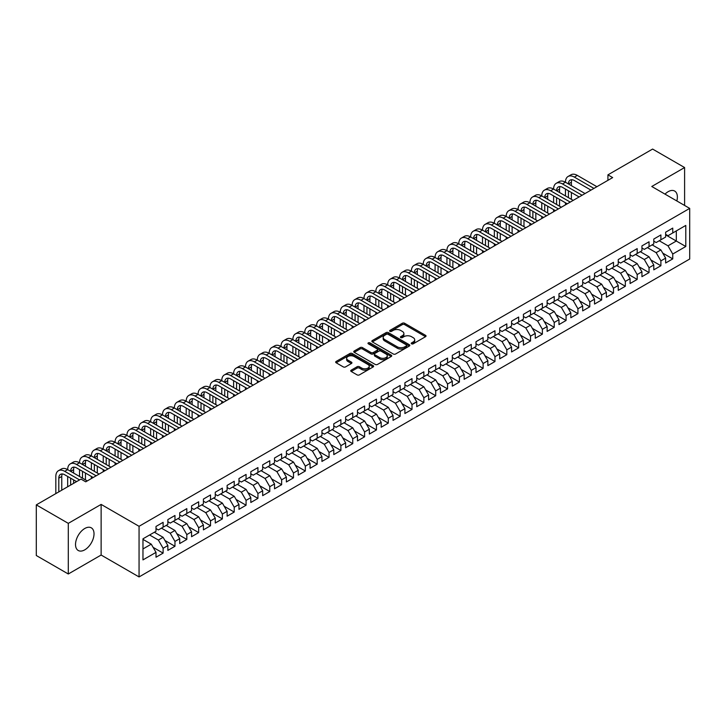 <?xml version="1.0" encoding="UTF-8"?>
<svg xmlns="http://www.w3.org/2000/svg" width="726" height="726" viewBox="0 0 726 726"><rect width="100%" height="100%" fill="white"/><g stroke="black" fill="none" stroke-linecap="round" stroke-linejoin="round"><path stroke-width="1.09" d="M411.569 343.825A1.153 0.662 0 0 0 413.194 343.825L425.554 336.692A1.643 0.953 0 0 0 426.035 336.02A1.643 0.953 0 0 0 425.554 335.348L404.618 323.261A1.643 0.953 0 0 0 402.286 323.261L389.926 330.394A1.153 0.662 0 0 0 389.59 330.865A1.153 0.662 0 0 0 389.926 331.337A1.153 0.662 0 0 0 391.559 331.337L393.156 330.412A5.263 3.04 0 0 1 400.607 330.412L402.349 331.419A5.263 3.04 0 0 1 403.892 333.57A5.263 3.04 0 0 1 402.349 335.711L400.752 336.637A1.153 0.662 0 0 0 400.407 337.109A1.153 0.662 0 0 0 400.752 337.581A1.153 0.662 0 0 0 402.376 337.581L403.974 336.655A5.263 3.04 0 0 1 411.424 336.655L413.167 337.663A5.263 3.04 0 0 1 414.709 339.813A5.263 3.04 0 0 1 413.167 341.964L411.569 342.89A1.153 0.662 0 0 0 411.234 343.353A1.153 0.662 0 0 0 411.569 343.825L411.569 342.89M84.779 549.836A13.077 7.55 120 0 0 93.318 538.32A13.077 7.55 120 0 0 91.313 527.838A13.077 7.55 120 0 0 84.779 528.492A13.077 7.55 120 0 0 76.23 540.008A13.077 7.55 120 0 0 78.236 550.49A13.077 7.55 120 0 0 84.779 549.836M676.832 200.957A13.077 7.55 120 0 0 674.663 191.047A13.077 7.55 120 0 0 668.129 191.691A13.077 7.55 120 0 0 664.998 194.132M351.221 370.142A1.643 0.953 0 0 0 350.74 370.814A1.643 0.953 0 0 0 351.221 371.485L357.092 374.87A1.643 0.953 0 0 0 359.424 374.87L373.146 366.948A1.643 0.953 0 0 0 373.627 366.276A1.643 0.953 0 0 0 373.146 365.605L352.21 353.517A1.643 0.953 0 0 0 349.878 353.517L336.156 361.439A1.643 0.953 0 0 0 335.675 362.111A1.643 0.953 0 0 0 336.156 362.782L343.253 366.884A1.643 0.953 0 0 0 345.576 366.884L351.448 363.49A1.643 0.953 0 0 0 351.928 362.818A1.643 0.953 0 0 0 351.448 362.147L347.935 360.114A4.401 2.541 0 0 1 346.647 358.317A4.401 2.541 0 0 1 349.36 355.967A4.401 2.541 0 0 1 354.152 356.52L367.946 364.479A4.401 2.541 0 0 1 369.235 366.276A4.401 2.541 0 0 1 366.512 368.626A4.401 2.541 0 0 1 361.72 368.073L359.424 366.748A1.643 0.953 0 0 0 357.092 366.748L351.221 370.142L351.221 371.485M68.298 523.355L68.298 573.994L101.132 555.036L101.132 504.407L68.298 523.355L36.3 504.879L80.985 479.087L85.722 481.819L612.662 177.598L607.925 174.857L607.925 180.338M101.132 504.407L139.056 526.305L689.7 208.389L689.7 259.028L139.056 576.934L139.056 526.305M684.6 205.449L684.6 167.543L651.776 186.491L689.7 208.389M684.6 167.543L652.601 149.066L607.925 174.857M393.274 353.989A1.643 0.953 0 0 0 395.597 353.989L409.328 346.057A1.643 0.953 0 0 0 409.809 345.385A1.643 0.953 0 0 0 409.328 344.714L388.392 332.626A1.643 0.953 0 0 0 386.06 332.626L372.329 340.548A1.643 0.953 0 0 0 371.848 341.22A1.643 0.953 0 0 0 372.329 341.892L393.274 353.989M368.781 344.079A1.153 0.662 0 0 1 369.951 344.233L391.214 356.511L377.511 364.425A1.643 0.953 0 0 1 375.188 364.425L354.243 352.337L360.114 348.97L360.114 347.6L354.243 350.994A1.643 0.953 0 0 0 353.762 351.665A1.643 0.953 0 0 0 354.243 352.337L354.243 350.994M360.114 348.97A1.643 0.953 0 0 1 362.446 348.97L362.446 347.6A1.643 0.953 0 0 0 360.114 347.6M362.446 347.6L370.941 352.509A1.643 0.953 0 0 0 373.264 352.509L377.157 350.259A1.643 0.953 0 0 0 377.647 349.587A1.643 0.953 0 0 0 377.157 348.916L368.318 343.806A1.153 0.662 0 0 1 367.982 343.334A1.153 0.662 0 0 1 368.69 342.726A1.153 0.662 0 0 1 369.951 342.872L391.241 355.159A1.643 0.953 0 0 1 391.722 355.831A1.643 0.953 0 0 1 391.241 356.502L391.241 355.159M665.642 234.87L676.305 241.032L676.305 230.904L685.789 225.432L672.748 232.955L672.748 228.1L665.642 232.202L665.642 237.057L660.896 239.798L660.896 234.943L653.79 239.045L653.79 243.9L649.044 246.64L649.044 241.785L641.938 245.887L641.938 250.742L637.192 253.483L637.192 248.628L630.086 252.73L630.086 257.585L625.34 260.325L625.34 255.47L618.234 259.572L618.234 264.427L613.488 267.168L613.488 262.313L606.382 266.415L606.382 271.27L601.636 274.011L601.636 269.155L594.53 273.257L594.53 278.112L589.784 280.853L589.784 275.998L582.679 280.1L582.679 284.955L577.932 287.696L577.932 282.841L570.827 286.942L570.827 291.798L566.08 294.538L566.08 289.683L558.975 293.785L558.975 298.64L554.228 301.381L554.228 296.526L547.123 300.628L547.123 305.483L542.376 308.223L542.376 303.368L535.271 307.47L535.271 312.334L530.524 315.066L530.524 310.211L523.419 314.313L523.419 319.177L518.673 321.908L518.673 317.053L511.567 321.155L511.567 326.019L506.821 328.751L506.821 323.896L499.715 327.998L499.715 332.862L494.969 335.594L494.969 330.738L487.863 334.84L487.863 339.704L483.117 342.436L483.117 337.581L476.011 341.683L476.011 346.547L471.265 349.279L471.265 344.423L464.159 348.525L464.159 353.39L459.413 356.121L459.413 351.266L452.307 355.368L452.307 360.232L447.561 362.964L447.561 358.109L440.455 362.21L440.455 367.075L435.709 369.806L435.709 364.951L428.603 369.053L428.603 373.917L423.857 376.649L423.857 371.794L416.751 375.896L416.751 380.76L412.005 383.491L412.005 378.636L404.899 382.738L404.899 387.602L400.153 390.334L400.153 385.479L393.047 389.581L393.047 394.445L388.301 397.176L388.301 392.321L381.195 396.423L381.195 401.287L376.449 404.019L376.449 399.164L369.343 403.266L369.343 408.13L364.597 410.862L364.597 406.006L357.491 410.108L357.491 414.973L352.745 417.704L352.745 412.849L345.64 416.951L345.64 421.815L340.893 424.547L340.893 419.692L333.788 423.793L333.788 428.658L329.041 431.389L329.041 426.534L321.936 430.636L321.936 435.5L317.189 438.232L317.189 433.377L310.084 437.479L310.084 442.343L305.337 445.074L305.337 440.219L298.232 444.321L298.232 449.185L293.485 451.917L293.485 447.062L286.38 451.164L286.38 456.028L281.634 458.759L281.634 453.904L274.528 458.006L274.528 462.87L269.782 465.602L269.782 460.747L262.676 464.849L262.676 469.713L257.93 472.445L257.93 467.589L250.824 471.691L250.824 476.555L246.078 479.287L246.078 474.432L238.972 478.543L238.972 483.398L234.226 486.13L234.226 481.274L227.12 485.385L227.12 490.241L222.374 492.972L222.374 488.117L215.268 492.228L215.268 497.083L210.522 499.824L210.522 494.96L203.416 499.071L203.416 503.926L198.67 506.666L198.67 501.802L191.564 505.913L191.564 510.768L186.818 513.509L186.818 508.645L179.712 512.756L179.712 517.611L174.966 520.351L174.966 515.487L167.86 519.598L167.86 524.453L163.114 527.194L163.114 522.33L156.008 526.441L156.008 531.296L142.968 538.819L142.968 559.9L156.008 552.368L151.262 544.164L142.968 539.373M685.789 225.432L685.789 246.504L672.748 254.027L668.011 245.824L659.244 240.76M662.738 253.111L672.748 258.892L672.748 254.027M672.748 258.892L665.642 262.993L665.642 258.138L660.896 260.87L656.159 252.666L647.392 247.602M650.886 259.953L660.896 265.734L660.896 260.87M660.896 265.734L653.79 269.836L653.79 264.981L649.044 267.712L644.307 259.509L635.54 254.445M639.034 266.796L649.044 272.577L649.044 267.712M649.044 272.577L641.938 276.679L641.938 271.823L637.192 274.555L632.455 266.351L623.688 261.287M627.182 273.638L637.192 279.419L637.192 274.555M637.192 279.419L630.086 283.521L630.086 278.666L625.34 281.398L620.603 273.194L611.837 268.13M615.33 280.481L625.34 286.262L625.34 281.398M625.34 286.262L618.234 290.364L618.234 285.509L613.488 288.24L608.751 280.036L599.985 274.972M603.478 287.324L613.488 293.104L613.488 288.24M613.488 293.104L606.382 297.206L606.382 292.351L601.636 295.083L596.899 286.879L588.133 281.815M591.626 294.166L601.636 299.947L601.636 295.083M601.636 299.947L594.53 304.049L594.53 299.194L589.784 301.925L585.047 293.721L576.281 288.658M579.775 301.009L589.784 306.789L589.784 301.925M589.784 306.789L582.679 310.891L582.679 306.036L577.932 308.768L573.195 300.564L564.429 295.5M567.923 307.851L577.932 313.632L577.932 308.768M577.932 313.632L570.827 317.734L570.827 312.879L566.08 315.61L561.343 307.407L552.577 302.343M556.071 314.694L566.08 320.475L566.08 315.61M566.08 320.475L558.975 324.576L558.975 319.721L554.228 322.453L549.491 314.249L540.725 309.185M544.219 321.536L554.228 327.317L554.228 322.453M554.228 327.317L547.123 331.419L547.123 326.564L542.376 329.295L537.639 321.092L528.873 316.028M532.367 328.379L542.376 334.16L542.376 329.295M542.376 334.16L535.271 338.262L535.271 333.406L530.524 336.147L525.787 327.934L517.021 322.87M520.515 335.221L530.524 341.002L530.524 336.147M530.524 341.002L523.419 345.104L523.419 340.249L518.673 342.99L513.935 334.777L505.16 329.713M508.663 342.064L518.673 347.845L518.673 342.99M518.673 347.845L511.567 351.947L511.567 347.092L506.821 349.832L502.083 341.619L493.308 336.555M496.811 348.907L506.821 354.687L506.821 349.832M506.821 354.687L499.715 358.789L499.715 353.934L494.969 356.675L490.232 348.462L481.456 343.398M484.959 355.749L494.969 361.53L494.969 356.675M494.969 361.53L487.863 365.632L487.863 360.777L483.117 363.517L478.38 355.304L469.604 350.241M473.107 362.592L483.117 368.372L483.117 363.517M483.117 368.372L476.011 372.474L476.011 367.619L471.265 370.36L466.528 362.147L457.752 357.083M461.255 369.434L471.265 375.215L471.265 370.36M471.265 375.215L464.159 379.317L464.159 374.462L459.413 377.202L454.676 368.99L445.9 363.926M449.403 376.277L459.413 382.058L459.413 377.202M459.413 382.058L452.307 386.159L452.307 381.304L447.561 384.045L442.824 375.832L434.048 370.768M437.551 383.119L447.561 388.9L447.561 384.045M447.561 388.9L440.455 393.002L440.455 388.147L435.709 390.887L430.972 382.675L422.196 377.611M425.699 389.962L435.709 395.743L435.709 390.887M435.709 395.743L428.603 399.844L428.603 394.989L423.857 397.73L419.12 389.517L410.344 384.453M413.847 396.804L423.857 402.585L423.857 397.73M423.857 402.585L416.751 406.687L416.751 401.832L412.005 404.573L407.268 396.36L398.492 391.296M401.995 403.647L412.005 409.428L412.005 404.573M412.005 409.428L404.899 413.53L404.899 408.674L400.153 411.415L395.416 403.202L386.64 398.138M390.143 410.489L400.153 416.27L400.153 411.415M400.153 416.27L393.047 420.372L393.047 415.517L388.301 418.258L383.564 410.045L374.788 404.981M378.291 417.332L388.301 423.113L388.301 418.258M388.301 423.113L381.195 427.215L381.195 422.36L376.449 425.1L371.712 416.887L362.936 411.824M366.439 424.175L376.449 429.955L376.449 425.1M376.449 429.955L369.343 434.057L369.343 429.202L364.597 431.943L359.86 423.73L351.085 418.666M354.587 431.017L364.597 436.798L364.597 431.943M364.597 436.798L357.491 440.9L357.491 436.045L352.745 438.785L348.008 430.572L339.233 425.509M342.736 437.86L352.745 443.64L352.745 438.785M352.745 443.64L345.64 447.742L345.64 442.887L340.893 445.628L336.156 437.415L327.381 432.351M330.884 444.702L340.893 450.483L340.893 445.628M340.893 450.483L333.788 454.594L333.788 449.73L329.041 452.47L324.304 444.258L315.529 439.194M319.032 451.545L329.041 457.326L329.041 452.47M329.041 457.326L321.936 461.437L321.936 456.572L317.189 459.313L312.452 451.1L303.677 446.036M307.18 458.387L317.189 464.168L317.189 459.313M317.189 464.168L310.084 468.279L310.084 463.415L305.337 466.156L300.6 457.943L291.825 452.879M295.328 465.23L305.337 471.011L305.337 466.156M305.337 471.011L298.232 475.122L298.232 470.257L293.485 472.998L288.748 464.785L279.973 459.721M283.476 472.072L293.485 477.853L293.485 472.998M293.485 477.853L286.38 481.964L286.38 477.1L281.634 479.841L276.896 471.628L268.121 466.564M271.624 478.915L281.634 484.696L281.634 479.841M281.634 484.696L274.528 488.807L274.528 483.943L269.782 486.683L265.044 478.47L256.269 473.406M259.772 485.758L269.782 491.538L269.782 486.683M269.782 491.538L262.676 495.649L262.676 490.785L257.93 493.526L253.192 485.313L244.417 480.249M247.92 492.6L257.93 498.381L257.93 493.526M257.93 498.381L250.824 502.492L250.824 497.628L246.078 500.368L241.341 492.155L232.565 487.092M236.068 499.443L246.078 505.223L246.078 500.368M246.078 505.223L238.972 509.334L238.972 504.47L234.226 507.211L229.489 498.998L220.713 493.934M224.216 506.285L234.226 512.066L234.226 507.211M234.226 512.066L227.12 516.177L227.12 511.313L222.374 514.053L217.637 505.84L208.861 500.777M212.364 513.128L222.374 518.908L222.374 514.053M222.374 518.908L215.268 523.019L215.268 518.155L210.522 520.896L205.785 512.683L197.009 507.619M200.512 519.97L210.522 525.751L210.522 520.896M210.522 525.751L203.416 529.862L203.416 524.998L198.67 527.738L193.933 519.526L185.157 514.462M188.66 526.813L198.67 532.594L198.67 527.738M198.67 532.594L191.564 536.705L191.564 531.84L186.818 534.581L182.081 526.368L173.305 521.304M176.808 533.655L186.818 539.436L186.818 534.581M186.818 539.436L179.712 543.547L179.712 538.683L174.966 541.424L170.229 533.211L161.453 528.147M164.956 540.498L174.966 546.279L174.966 541.424M174.966 546.279L167.86 550.39L167.86 545.525L163.114 548.266L158.377 540.053L149.601 534.989M153.104 547.34L163.114 553.121L163.114 548.266M163.114 553.121L156.008 557.232L156.008 552.368M156.008 528.555L158.377 529.926L163.114 527.194M142.968 548.947L151.262 544.164M167.86 521.713L170.229 523.083L174.966 520.351M158.377 540.053L163.114 537.322L154.348 532.258M167.86 545.525L163.114 537.322M179.712 514.87L182.081 516.24L186.818 513.509M170.229 533.211L174.966 530.479L166.2 525.415M179.712 538.683L174.966 530.479M191.564 508.028L193.933 509.398L198.67 506.666M182.081 526.368L186.818 523.627L178.051 518.573M191.564 531.84L186.818 523.627M203.416 501.185L205.785 502.555L210.522 499.824M193.933 519.526L198.67 516.785L189.903 511.73M203.416 524.998L198.67 516.785M215.268 494.342L217.637 495.713L222.374 492.972M205.785 512.683L210.522 509.942L201.755 504.879M215.268 518.155L210.522 509.942M227.12 487.5L229.489 488.87L234.226 486.13M217.637 505.84L222.374 503.1L213.607 498.036M227.12 511.313L222.374 503.1M238.972 480.657L241.341 482.028L246.078 479.287M229.489 498.998L234.226 496.257L225.459 491.193M238.972 504.47L234.226 496.257M250.824 473.815L253.192 475.185L257.93 472.445M241.341 492.155L246.078 489.415L237.311 484.351M250.824 497.628L246.078 489.415M262.676 466.972L265.044 468.343L269.782 465.602M253.192 485.313L257.93 482.572L249.163 477.508M262.676 490.785L257.93 482.572M274.528 460.13L276.896 461.5L281.634 458.759M265.044 478.47L269.782 475.73L261.015 470.666M274.528 483.943L269.782 475.73M286.38 453.287L288.748 454.657L293.485 451.917M276.896 471.628L281.634 468.887L272.867 463.823M286.38 477.1L281.634 468.887M298.232 446.445L300.6 447.815L305.337 445.074M288.748 464.785L293.485 462.045L284.719 456.981M298.232 470.257L293.485 462.045M310.084 439.602L312.452 440.972L317.189 438.232M300.6 457.943L305.337 455.202L296.571 450.138M310.084 463.415L305.337 455.202M321.936 432.76L324.304 434.13L329.041 431.389M312.452 451.1L317.189 448.359L308.423 443.296M321.936 456.572L317.189 448.359M333.788 425.917L336.156 427.287L340.893 424.547M324.304 444.258L329.041 441.517L320.275 436.453M333.788 449.73L329.041 441.517M345.64 419.074L348.008 420.445L352.745 417.704M336.156 437.415L340.893 434.674L332.127 429.61M345.64 442.887L340.893 434.674M357.491 412.232L359.86 413.602L364.597 410.862M348.008 430.572L352.745 427.832L343.979 422.768M357.491 436.045L352.745 427.832M369.343 405.389L371.712 406.76L376.449 404.019M359.86 423.73L364.597 420.989L355.831 415.925M369.343 429.202L364.597 420.989M381.195 398.547L383.564 399.917L388.301 397.176M371.712 416.887L376.449 414.147L367.683 409.083M381.195 422.36L376.449 414.147M393.047 391.704L395.416 393.075L400.153 390.334M383.564 410.045L388.301 407.304L379.535 402.24M393.047 415.517L388.301 407.304M404.899 384.862L407.268 386.232L412.005 383.491M395.416 403.202L400.153 400.462L391.387 395.398M404.899 408.674L400.153 400.462M416.751 378.019L419.12 379.389L423.857 376.649M407.268 396.36L412.005 393.619L403.239 388.555M416.751 401.832L412.005 393.619M428.603 371.177L430.972 372.547L435.709 369.806M419.12 389.517L423.857 386.776L415.09 381.713M428.603 394.989L423.857 386.776M440.455 364.334L442.824 365.704L447.561 362.964M430.972 382.675L435.709 379.934L426.942 374.87M440.455 388.147L435.709 379.934M452.307 357.491L454.676 358.862L459.413 356.121M442.824 375.832L447.561 373.091L438.794 368.028M452.307 381.304L447.561 373.091M464.159 350.649L466.528 352.019L471.265 349.279M454.676 368.99L459.413 366.249L450.646 361.185M464.159 374.462L459.413 366.249M476.011 343.806L478.38 345.177L483.117 342.436M466.528 362.147L471.265 359.406L462.498 354.342M476.011 367.619L471.265 359.406M487.863 336.964L490.232 338.334L494.969 335.594M478.38 355.304L483.117 352.564L474.35 347.5M487.863 360.777L483.117 352.564M499.715 330.121L502.083 331.492L506.821 328.751M490.232 348.462L494.969 345.721L486.202 340.657M499.715 353.934L494.969 345.721M511.567 323.279L513.935 324.649L518.673 321.908M502.083 341.619L506.821 338.879L498.054 333.815M511.567 347.092L506.821 338.879M523.419 316.436L525.787 317.806L530.524 315.066M513.935 334.777L518.673 332.036L509.906 326.972M523.419 340.249L518.673 332.036M535.271 309.594L537.639 310.964L542.376 308.223M525.787 327.934L530.524 325.194L521.758 320.13M535.271 333.406L530.524 325.194M547.123 302.751L549.491 304.121L554.228 301.381M537.639 321.092L542.376 318.351L533.61 313.287M547.123 326.564L542.376 318.351M558.975 295.909L561.343 297.279L566.08 294.538M549.491 314.249L554.228 311.508L545.462 306.445M558.975 319.721L554.228 311.508M570.827 289.066L573.195 290.436L577.932 287.696M561.343 307.407L566.08 304.666L557.314 299.602M570.827 312.879L566.08 304.666M582.679 282.223L585.047 283.594L589.784 280.853M573.195 300.564L577.932 297.823L569.166 292.76M582.679 306.036L577.932 297.823M594.53 275.381L596.899 276.751L601.636 274.011M585.047 293.721L589.784 290.981L581.018 285.917M594.53 299.194L589.784 290.981M606.382 268.538L608.751 269.909L613.488 267.168M596.899 286.879L601.636 284.138L592.87 279.074M606.382 292.351L601.636 284.138M618.234 261.696L620.603 263.066L625.34 260.325M608.751 280.036L613.488 277.296L604.722 272.232M618.234 285.509L613.488 277.296M630.086 254.853L632.455 256.224L637.192 253.483M620.603 273.194L625.34 270.453L616.574 265.389M630.086 278.666L625.34 270.453M641.938 248.011L644.307 249.381L649.044 246.64M632.455 266.351L637.192 263.611L628.426 258.547M641.938 271.823L637.192 263.611M653.79 241.168L656.159 242.538L660.896 239.798M644.307 259.509L649.044 256.768L640.278 251.704M653.79 264.981L649.044 256.768M665.642 234.326L668.011 235.696L672.748 232.955M656.159 252.666L660.896 249.925L652.13 244.862M665.642 258.138L660.896 249.925M36.3 504.879L36.3 555.517L68.298 573.994M101.132 555.036L139.056 576.934M668.011 245.824L676.305 241.032L685.789 246.504M412.023 343.988L413.167 343.334A5.263 3.04 0 0 0 414.709 341.184L414.709 339.813M403.892 333.57L403.892 334.931A5.263 3.04 0 0 1 402.349 337.082L401.206 337.744M425.536 336.701L404.618 324.622A1.643 0.953 0 0 0 402.286 324.622L390.388 331.492M409.328 344.714L409.328 346.057L388.392 333.996A1.643 0.953 0 0 0 386.06 333.996L372.356 341.91L372.329 340.548M406.424 345.857A1.153 0.662 0 0 0 406.76 345.385A1.153 0.662 0 0 0 406.424 344.914L388.038 334.305A1.153 0.662 0 0 0 386.413 334.305L384.726 335.276A5.263 3.04 0 0 0 383.183 337.427A5.263 3.04 0 0 0 384.726 339.577L397.285 346.828A5.263 3.04 0 0 0 404.736 346.828L406.424 345.857L406.424 347.228A1.153 0.662 0 0 0 406.76 346.756L406.76 345.385M383.183 337.427L383.183 338.797A5.263 3.04 0 0 0 384.726 340.948L384.726 339.577M406.424 347.228L404.736 348.199A5.263 3.04 0 0 1 397.285 348.199L384.726 340.948M362.446 348.97L370.941 353.88A1.643 0.953 0 0 0 373.264 353.88L377.157 351.629A1.643 0.953 0 0 0 377.647 350.957L377.647 349.587M379.752 357.591A4.401 2.541 0 0 0 384.544 358.145A4.401 2.541 0 0 0 387.267 355.794A4.401 2.541 0 0 0 385.978 353.998L381.114 351.193A1.643 0.953 0 0 0 378.79 351.193L374.888 353.444A1.643 0.953 0 0 0 374.407 354.116A1.643 0.953 0 0 0 374.888 354.787L379.752 357.591L379.752 358.962A4.401 2.541 0 0 0 384.544 359.515A4.401 2.541 0 0 0 387.267 357.165L387.267 355.794M374.407 354.116L374.407 355.486A1.643 0.953 0 0 0 374.888 356.157L374.888 354.787M379.752 358.962L374.888 356.157M369.235 366.276L369.235 367.646A4.401 2.541 0 0 1 366.512 369.988A4.401 2.541 0 0 1 361.72 369.443L359.424 368.118A1.643 0.953 0 0 0 357.092 368.118L351.239 371.494M346.647 358.317L346.647 359.688A4.401 2.541 0 0 0 347.935 361.484L347.935 360.114M351.448 362.147L351.448 363.49L347.935 361.484M373.128 366.957L352.21 354.887A1.643 0.953 0 0 0 349.878 354.887L336.174 362.8M55.829 493.607L55.829 476.474A12.569 7.26 60 0 1 58.434 470.72L61.401 469.005A12.569 7.26 60 0 1 67.681 469.631A12.569 7.26 60 0 1 70.286 463.878L73.253 462.163A12.569 7.26 60 0 1 79.533 462.789A12.569 7.26 60 0 1 82.138 457.035L85.105 455.32A12.569 7.26 60 0 1 91.385 455.946A12.569 7.26 60 0 1 93.99 450.193L96.957 448.477A12.569 7.26 60 0 1 103.237 449.104A12.569 7.26 60 0 1 105.842 443.35L108.809 441.635A12.569 7.26 60 0 1 115.089 442.261A12.569 7.26 60 0 1 117.694 436.507L120.661 434.792A12.569 7.26 60 0 1 126.941 435.418A12.569 7.26 60 0 1 129.546 429.665L132.513 427.95A12.569 7.26 60 0 1 138.793 428.576A12.569 7.26 60 0 1 141.398 422.822L144.365 421.107A12.569 7.26 60 0 1 150.645 421.733A12.569 7.26 60 0 1 153.25 415.98L156.217 414.265A12.569 7.26 60 0 1 162.497 414.891A12.569 7.26 60 0 1 165.101 409.137L168.069 407.422A12.569 7.26 60 0 1 174.349 408.048A12.569 7.26 60 0 1 176.953 402.295L179.921 400.58A12.569 7.26 60 0 1 186.201 401.206A12.569 7.26 60 0 1 188.805 395.452L191.773 393.737A12.569 7.26 60 0 1 198.053 394.363A12.569 7.26 60 0 1 200.657 388.61L203.625 386.894A12.569 7.26 60 0 1 209.905 387.521A12.569 7.26 60 0 1 212.509 381.758L215.477 380.052A12.569 7.26 60 0 1 221.757 380.678A12.569 7.26 60 0 1 224.361 374.915L227.329 373.209A12.569 7.26 60 0 1 233.609 373.836A12.569 7.26 60 0 1 236.213 368.073L239.181 366.367A12.569 7.26 60 0 1 245.461 366.993A12.569 7.26 60 0 1 248.065 361.23L251.033 359.524A12.569 7.26 60 0 1 257.313 360.15A12.569 7.26 60 0 1 259.917 354.388L262.885 352.682A12.569 7.26 60 0 1 269.165 353.308A12.569 7.26 60 0 1 271.769 347.545L274.737 345.839A12.569 7.26 60 0 1 281.016 346.465A12.569 7.26 60 0 1 283.621 340.703L286.589 338.997A12.569 7.26 60 0 1 292.868 339.623A12.569 7.26 60 0 1 295.473 333.86L298.44 332.154A12.569 7.26 60 0 1 304.72 332.771A12.569 7.26 60 0 1 307.325 327.018L310.292 325.312A12.569 7.26 60 0 1 316.572 325.929A12.569 7.26 60 0 1 319.177 320.175L322.144 318.469A12.569 7.26 60 0 1 328.424 319.086A12.569 7.26 60 0 1 331.029 313.333L333.996 311.626A12.569 7.26 60 0 1 340.276 312.244A12.569 7.26 60 0 1 342.881 306.49L345.848 304.784A12.569 7.26 60 0 1 352.128 305.401A12.569 7.26 60 0 1 354.733 299.647L357.7 297.941A12.569 7.26 60 0 1 363.98 298.558A12.569 7.26 60 0 1 366.585 292.805L369.552 291.099A12.569 7.26 60 0 1 375.832 291.716A12.569 7.26 60 0 1 378.437 285.962L381.404 284.256A12.569 7.26 60 0 1 387.684 284.873A12.569 7.26 60 0 1 390.289 279.12L393.256 277.414A12.569 7.26 60 0 1 399.536 278.031A12.569 7.26 60 0 1 402.14 272.277L405.108 270.571A12.569 7.26 60 0 1 411.388 271.188A12.569 7.26 60 0 1 413.992 265.435L416.96 263.729A12.569 7.26 60 0 1 423.24 264.346A12.569 7.26 60 0 1 425.844 258.592L428.812 256.886A12.569 7.26 60 0 1 435.092 257.503A12.569 7.26 60 0 1 437.696 251.75L440.664 250.043A12.569 7.26 60 0 1 446.944 250.661A12.569 7.26 60 0 1 449.548 244.907L452.516 243.201A12.569 7.26 60 0 1 458.796 243.818A12.569 7.26 60 0 1 461.4 238.064L464.368 236.358A12.569 7.26 60 0 1 470.648 236.975A12.569 7.26 60 0 1 473.252 231.222L476.22 229.516A12.569 7.26 60 0 1 482.5 230.133A12.569 7.26 60 0 1 485.104 224.379L488.072 222.673A12.569 7.26 60 0 1 494.352 223.29A12.569 7.26 60 0 1 496.956 217.537L499.924 215.831A12.569 7.26 60 0 1 506.203 216.448A12.569 7.26 60 0 1 508.808 210.694L511.776 208.988A12.569 7.26 60 0 1 518.055 209.605A12.569 7.26 60 0 1 520.66 203.852L523.627 202.146A12.569 7.26 60 0 1 529.907 202.763A12.569 7.26 60 0 1 532.512 197.009L535.479 195.303A12.569 7.26 60 0 1 541.759 195.92A12.569 7.26 60 0 1 544.364 190.167L547.331 188.461A12.569 7.26 60 0 1 553.611 189.078A12.569 7.26 60 0 1 556.216 183.324L559.183 181.618A12.569 7.26 60 0 1 565.463 182.235A12.569 7.26 60 0 1 568.068 176.482L571.035 174.775A12.569 7.26 60 0 1 577.315 175.393L596.899 186.7M568.068 176.482A12.569 7.26 60 0 1 574.357 177.108L593.932 188.406M590.973 190.121L574.357 180.529A8.376 4.837 -120 0 0 570.164 180.112A8.376 4.837 -120 0 0 568.431 183.95L571.389 182.235L571.389 185.656M571.916 179.721A8.376 4.837 -120 0 0 571.389 182.235M568.431 190.793L568.431 197.635M571.389 192.499L571.389 199.341M565.463 204.841L565.463 202.763M565.463 195.92L565.463 189.078M556.216 183.324A12.569 7.26 60 0 1 562.505 183.95L565.463 182.235L585.047 193.543M562.505 183.95L582.08 195.249M579.121 196.964L562.505 187.372A8.376 4.837 -120 0 0 558.312 186.954A8.376 4.837 -120 0 0 556.579 190.793L559.537 189.078L559.537 192.499M560.064 186.564A8.376 4.837 -120 0 0 559.537 189.078M556.579 197.635L556.579 204.478M559.537 199.341L559.537 206.184M553.611 211.683L553.611 209.605M553.611 202.763L553.611 195.92M544.364 190.167A12.569 7.26 60 0 1 550.653 190.793L553.611 189.078L573.195 200.385M550.653 190.793L570.228 202.091M567.269 203.806L550.653 194.214A8.376 4.837 -120 0 0 546.46 193.797A8.376 4.837 -120 0 0 544.727 197.635L547.685 195.92L547.685 199.341M548.212 193.406A8.376 4.837 -120 0 0 547.685 195.92M544.727 204.478L544.727 211.32M547.685 206.184L547.685 213.027M541.759 218.526L541.759 216.448M541.759 209.605L541.759 202.763M532.512 197.009A12.569 7.26 60 0 1 538.801 197.635L541.759 195.92L561.343 207.228M538.801 197.635L558.376 208.934M555.417 210.649L538.801 201.057A8.376 4.837 -120 0 0 534.608 200.639A8.376 4.837 -120 0 0 532.875 204.478L535.833 202.763L535.833 206.184M536.36 200.249A8.376 4.837 -120 0 0 535.833 202.763M532.875 211.32L532.875 218.163M535.833 213.027L535.833 219.869M529.907 225.369L529.907 223.29M529.907 216.448L529.907 209.605M520.66 203.852A12.569 7.26 60 0 1 526.949 204.478L529.907 202.763L549.491 214.07M526.949 204.478L546.524 215.776M543.565 217.491L526.949 207.899A8.376 4.837 -120 0 0 522.756 207.482A8.376 4.837 -120 0 0 521.023 211.32L523.981 209.605L523.981 213.027M524.508 207.091A8.376 4.837 -120 0 0 523.981 209.605M521.023 218.163L521.023 225.006M523.981 219.869L523.981 226.712M518.055 232.211L518.055 230.133M518.055 223.29L518.055 216.448M508.808 210.694A12.569 7.26 60 0 1 515.097 211.32L518.055 209.605L537.639 220.913M515.097 211.32L534.672 222.619M531.713 224.334L515.097 214.742A8.376 4.837 -120 0 0 510.904 214.324A8.376 4.837 -120 0 0 509.171 218.163L512.129 216.448L512.129 219.869M512.656 213.934A8.376 4.837 -120 0 0 512.129 216.448M509.171 225.006L509.171 231.848M512.129 226.712L512.129 233.554M506.203 239.054L506.203 236.975M506.203 230.133L506.203 223.29M496.956 217.537A12.569 7.26 60 0 1 503.245 218.163L506.203 216.448L525.787 227.755M503.245 218.163L522.82 229.461M519.861 231.177L503.245 221.584A8.376 4.837 -120 0 0 499.052 221.167A8.376 4.837 -120 0 0 497.319 225.006L500.278 223.29L500.278 226.712M500.804 220.777A8.376 4.837 -120 0 0 500.278 223.29M497.319 231.848L497.319 238.691M500.278 233.554L500.278 240.397M494.352 245.905L494.352 243.818M494.352 236.975L494.352 230.133M485.104 224.379A12.569 7.26 60 0 1 491.393 225.006L494.352 223.29L513.935 234.598M491.393 225.006L510.968 236.304M508.009 238.019L491.393 228.427A8.376 4.837 -120 0 0 487.2 228.009A8.376 4.837 -120 0 0 485.467 231.848L488.426 230.133L488.426 233.554M488.952 227.619A8.376 4.837 -120 0 0 488.426 230.133M485.467 238.691L485.467 245.533M488.426 240.397L488.426 247.239M482.5 252.748L482.5 250.661M482.5 243.818L482.5 236.975M473.252 231.222A12.569 7.26 60 0 1 479.541 231.848L482.5 230.133L502.083 241.44M479.541 231.848L499.116 243.146M496.157 244.862L479.541 235.269A8.376 4.837 -120 0 0 475.348 234.852A8.376 4.837 -120 0 0 473.615 238.691L476.574 236.975L476.574 240.397M477.1 234.462A8.376 4.837 -120 0 0 476.574 236.975M473.615 245.533L473.615 252.376M476.574 247.239L476.574 254.082M470.648 259.59L470.648 257.503M470.648 250.661L470.648 243.818M461.4 238.064A12.569 7.26 60 0 1 467.689 238.691L470.648 236.975L490.232 248.283M467.689 238.691L487.264 249.989M484.306 251.704L467.689 242.112A8.376 4.837 -120 0 0 463.497 241.694A8.376 4.837 -120 0 0 461.763 245.533L464.722 243.818L464.722 247.239M465.248 241.304A8.376 4.837 -120 0 0 464.722 243.818M461.763 252.376L461.763 259.218M464.722 254.082L464.722 260.924M458.796 266.433L458.796 264.346M458.796 257.503L458.796 250.661M449.548 244.907A12.569 7.26 60 0 1 455.837 245.533L458.796 243.818L478.38 255.125M455.837 245.533L475.412 256.832M472.454 258.547L455.837 248.954A8.376 4.837 -120 0 0 451.645 248.537A8.376 4.837 -120 0 0 449.911 252.376L452.87 250.661L452.87 254.082M453.396 248.147A8.376 4.837 -120 0 0 452.87 250.661M449.911 259.218L449.911 266.061M452.87 260.924L452.87 267.767M446.944 273.275L446.944 271.188M446.944 264.346L446.944 257.503M437.696 251.75A12.569 7.26 60 0 1 443.985 252.376L446.944 250.661L466.528 261.968M443.985 252.376L463.56 263.674M460.602 265.389L443.985 255.797A8.376 4.837 -120 0 0 439.793 255.38A8.376 4.837 -120 0 0 438.059 259.218L441.018 257.503L441.018 260.924M441.544 254.989A8.376 4.837 -120 0 0 441.018 257.503M438.059 266.061L438.059 272.903M441.018 267.767L441.018 274.61M435.092 280.118L435.092 278.031M435.092 271.188L435.092 264.346M425.844 258.592A12.569 7.26 60 0 1 432.133 259.218L435.092 257.503L454.676 268.811M432.133 259.218L451.708 270.517M448.75 272.232L432.133 262.64A8.376 4.837 -120 0 0 427.941 262.222A8.376 4.837 -120 0 0 426.207 266.061L429.166 264.346L429.166 267.767M429.692 261.841A8.376 4.837 -120 0 0 429.166 264.346M426.207 272.903L426.207 279.746M429.166 274.61L429.166 281.452M423.24 286.961L423.24 284.873M423.24 278.031L423.24 271.188M413.992 265.435A12.569 7.26 60 0 1 420.281 266.061L423.24 264.346L442.824 275.653M420.281 266.061L439.856 277.359M436.898 279.074L420.281 269.482A8.376 4.837 -120 0 0 416.089 269.065A8.376 4.837 -120 0 0 414.355 272.903L417.314 271.188L417.314 274.61M417.84 268.684A8.376 4.837 -120 0 0 417.314 271.188M414.355 279.746L414.355 286.589M417.314 281.452L417.314 288.295M411.388 293.803L411.388 291.716M411.388 284.873L411.388 278.031M402.14 272.277A12.569 7.26 60 0 1 408.429 272.903L411.388 271.188L430.972 282.496M408.429 272.903L428.004 284.202M425.046 285.917L408.429 276.325A8.376 4.837 -120 0 0 404.237 275.907A8.376 4.837 -120 0 0 402.503 279.746L405.462 278.031L405.462 281.452M405.988 275.526A8.376 4.837 -120 0 0 405.462 278.031M402.503 286.589L402.503 293.431M405.462 288.295L405.462 295.137M399.536 300.646L399.536 298.558M399.536 291.716L399.536 284.873M390.289 279.12A12.569 7.26 60 0 1 396.577 279.746L399.536 278.031L419.12 289.338M396.577 279.746L416.152 291.053M413.194 292.76L396.577 283.167A8.376 4.837 -120 0 0 392.385 282.75A8.376 4.837 -120 0 0 390.652 286.589L393.61 284.873L393.61 288.295M394.136 282.369A8.376 4.837 -120 0 0 393.61 284.873M390.652 293.431L390.652 300.274M393.61 295.137L393.61 301.98M387.684 307.488L387.684 305.401M387.684 298.558L387.684 291.716M378.437 285.962A12.569 7.26 60 0 1 384.726 286.589L387.684 284.873L407.268 296.181M384.726 286.589L404.3 297.896M401.342 299.602L384.726 290.01A8.376 4.837 -120 0 0 380.533 289.592A8.376 4.837 -120 0 0 378.8 293.431L381.758 291.716L381.758 295.137M382.284 289.211A8.376 4.837 -120 0 0 381.758 291.716M378.8 300.274L378.8 307.116M381.758 301.98L381.758 308.822M375.832 314.331L375.832 312.244M375.832 305.401L375.832 298.558M366.585 292.805A12.569 7.26 60 0 1 372.874 293.431L375.832 291.716L395.416 303.023M372.874 293.431L392.448 304.738M389.49 306.445L372.874 296.852A8.376 4.837 -120 0 0 368.681 296.435A8.376 4.837 -120 0 0 366.948 300.274L369.906 298.558L369.906 301.98M370.432 296.054A8.376 4.837 -120 0 0 369.906 298.558M366.948 307.116L366.948 313.959M369.906 308.822L369.906 315.665M363.98 321.173L363.98 319.086M363.98 312.244L363.98 305.401M354.733 299.647A12.569 7.26 60 0 1 361.022 300.274L363.98 298.558L383.564 309.866M361.022 300.274L380.596 311.581M377.638 313.287L361.022 303.695A8.376 4.837 -120 0 0 356.829 303.277A8.376 4.837 -120 0 0 355.096 307.116L358.054 305.401L358.054 308.822M358.58 302.896A8.376 4.837 -120 0 0 358.054 305.401M355.096 313.959L355.096 320.801M358.054 315.665L358.054 322.507M352.128 328.016L352.128 325.929M352.128 319.086L352.128 312.244M342.881 306.49A12.569 7.26 60 0 1 349.17 307.116L352.128 305.401L371.712 316.708M349.17 307.116L368.744 318.424M365.786 320.13L349.17 310.537A8.376 4.837 -120 0 0 344.977 310.12A8.376 4.837 -120 0 0 343.244 313.959L346.202 312.244L346.202 315.665M346.729 309.739A8.376 4.837 -120 0 0 346.202 312.244M343.244 320.801L343.244 327.644M346.202 322.507L346.202 329.35M340.276 334.858L340.276 332.771M340.276 325.929L340.276 319.086M331.029 313.333A12.569 7.26 60 0 1 337.318 313.959L340.276 312.244L359.86 323.551M337.318 313.959L356.893 325.266M353.934 326.972L337.318 317.38A8.376 4.837 -120 0 0 333.125 316.963A8.376 4.837 -120 0 0 331.392 320.801L334.35 319.086L334.35 322.507M334.877 316.581A8.376 4.837 -120 0 0 334.35 319.086M331.392 327.644L331.392 334.486M334.35 329.35L334.35 336.202M328.424 341.701L328.424 339.623M328.424 332.771L328.424 325.929M319.177 320.175A12.569 7.26 60 0 1 325.466 320.801L328.424 319.086L348.008 330.394M325.466 320.801L345.041 332.109M342.082 333.815L325.466 324.223A8.376 4.837 -120 0 0 321.273 323.805A8.376 4.837 -120 0 0 319.54 327.644L322.498 325.929L322.498 329.35M323.025 323.424A8.376 4.837 -120 0 0 322.498 325.929M319.54 334.486L319.54 341.329M322.498 336.202L322.498 343.044M316.572 348.544L316.572 346.465M316.572 339.623L316.572 332.771M307.325 327.018A12.569 7.26 60 0 1 313.614 327.644L316.572 325.929L336.156 337.236M313.614 327.644L333.189 338.951M330.23 340.657L313.614 331.065A8.376 4.837 -120 0 0 309.421 330.648A8.376 4.837 -120 0 0 307.688 334.486L310.646 332.78L310.646 336.202M311.173 330.266A8.376 4.837 -120 0 0 310.646 332.78M307.688 341.329L307.688 348.171M310.646 343.044L310.646 349.887M304.72 355.386L304.72 353.308M304.72 346.465L304.72 339.623M295.473 333.86A12.569 7.26 60 0 1 301.762 334.486L304.72 332.771L324.304 344.079M301.762 334.486L321.337 345.794M318.378 347.5L301.762 337.908A8.376 4.837 -120 0 0 297.569 337.49A8.376 4.837 -120 0 0 295.836 341.329L298.794 339.623L298.794 343.044M299.321 337.109A8.376 4.837 -120 0 0 298.794 339.623M295.836 348.171L295.836 355.014M298.794 349.887L298.794 356.729M292.868 362.229L292.868 360.15M292.868 353.308L292.868 346.465M283.621 340.703A12.569 7.26 60 0 1 289.91 341.329L292.868 339.623L312.452 350.921M289.91 341.329L309.485 352.636M306.526 354.342L289.91 344.75A8.376 4.837 -120 0 0 285.717 344.333A8.376 4.837 -120 0 0 283.984 348.171L286.942 346.465L286.942 349.887M287.469 343.952A8.376 4.837 -120 0 0 286.942 346.465M283.984 355.014L283.984 361.857M286.942 356.729L286.942 363.572M281.016 369.071L281.016 366.993M281.016 360.15L281.016 353.308M271.769 347.545A12.569 7.26 60 0 1 278.058 348.171L281.016 346.465L300.6 357.764M278.058 348.171L297.633 359.479M294.674 361.185L278.058 351.593A8.376 4.837 -120 0 0 273.865 351.175A8.376 4.837 -120 0 0 272.132 355.014L275.09 353.308L275.09 356.729M275.617 350.794A8.376 4.837 -120 0 0 275.09 353.308M272.132 361.857L272.132 368.699M275.09 363.572L275.09 370.414M269.165 375.914L269.165 373.836M269.165 366.993L269.165 360.15M259.917 354.388A12.569 7.26 60 0 1 266.206 355.014L269.165 353.308L288.748 364.606M266.206 355.014L285.781 366.321M282.822 368.028L266.206 358.435A8.376 4.837 -120 0 0 262.013 358.018A8.376 4.837 -120 0 0 260.28 361.857L263.239 360.15L263.239 363.572M263.765 357.637A8.376 4.837 -120 0 0 263.239 360.15M260.28 368.699L260.28 375.542M263.239 370.414L263.239 377.257M257.313 382.756L257.313 380.678M257.313 373.836L257.313 366.993M248.065 361.23A12.569 7.26 60 0 1 254.354 361.857L257.313 360.15L276.896 371.449M254.354 361.857L273.929 373.164M270.97 374.87L254.354 365.278A8.376 4.837 -120 0 0 250.161 364.86A8.376 4.837 -120 0 0 248.428 368.699L251.387 366.993L251.387 370.414M251.913 364.479A8.376 4.837 -120 0 0 251.387 366.993M248.428 375.542L248.428 382.384M251.387 377.257L251.387 384.099M245.461 389.599L245.461 387.521M245.461 380.678L245.461 373.836M236.213 368.073A12.569 7.26 60 0 1 242.502 368.699L245.461 366.993L265.044 378.291M242.502 368.699L262.077 380.007M259.118 381.713L242.502 372.12A8.376 4.837 -120 0 0 238.31 371.703A8.376 4.837 -120 0 0 236.576 375.542L239.535 373.836L239.535 377.257M240.061 371.322A8.376 4.837 -120 0 0 239.535 373.836M236.576 382.384L236.576 389.227M239.535 384.099L239.535 390.942M233.609 396.441L233.609 394.363M233.609 387.521L233.609 380.678M224.361 374.915A12.569 7.26 60 0 1 230.65 375.542L233.609 373.836L253.192 385.134M230.65 375.542L250.225 386.849M247.267 388.555L230.65 378.963A8.376 4.837 -120 0 0 226.458 378.545A8.376 4.837 -120 0 0 224.724 382.384L227.683 380.678L227.683 384.099M228.209 378.164A8.376 4.837 -120 0 0 227.683 380.678M224.724 389.227L224.724 396.069M227.683 390.942L227.683 397.784M221.757 403.284L221.757 401.206M221.757 394.363L221.757 387.521M212.509 381.758A12.569 7.26 60 0 1 218.798 382.384L221.757 380.678L241.341 391.976M218.798 382.384L238.373 393.692M235.415 395.398L218.798 385.805A8.376 4.837 -120 0 0 214.606 385.388A8.376 4.837 -120 0 0 212.872 389.227L215.831 387.521L215.831 390.942M216.357 385.007A8.376 4.837 -120 0 0 215.831 387.521M212.872 396.069L212.872 402.912M215.831 397.784L215.831 404.627M209.905 410.126L209.905 408.048M209.905 401.206L209.905 394.363M200.657 388.61A12.569 7.26 60 0 1 206.946 389.227L209.905 387.521L229.489 398.819M206.946 389.227L226.521 400.534M223.563 402.24L206.946 392.648A8.376 4.837 -120 0 0 202.754 392.231A8.376 4.837 -120 0 0 201.02 396.069L203.979 394.363L203.979 397.784M204.505 391.849A8.376 4.837 -120 0 0 203.979 394.363M201.02 402.912L201.02 409.754M203.979 404.627L203.979 411.47M198.053 416.969L198.053 414.891M198.053 408.048L198.053 401.206M188.805 395.452A12.569 7.26 60 0 1 195.094 396.069L198.053 394.363L217.637 405.662M195.094 396.069L214.669 407.377M211.711 409.083L195.094 399.491A8.376 4.837 -120 0 0 190.902 399.073A8.376 4.837 -120 0 0 189.168 402.912L192.127 401.206L192.127 404.627M192.653 398.692A8.376 4.837 -120 0 0 192.127 401.206M189.168 409.754L189.168 416.597M192.127 411.47L192.127 418.312M186.201 423.812L186.201 421.733M186.201 414.891L186.201 408.048M176.953 402.295A12.569 7.26 60 0 1 183.242 402.912L186.201 401.206L205.785 412.504M183.242 402.912L202.817 414.219M199.859 415.925L183.242 406.333A8.376 4.837 -120 0 0 179.05 405.916A8.376 4.837 -120 0 0 177.316 409.754L180.275 408.048L180.275 411.47M180.801 405.535A8.376 4.837 -120 0 0 180.275 408.048M177.316 416.597L177.316 423.44M180.275 418.312L180.275 425.155M174.349 430.654L174.349 428.576M174.349 421.733L174.349 414.891M165.101 409.137A12.569 7.26 60 0 1 171.39 409.754L174.349 408.048L193.933 419.347M171.39 409.754L190.965 421.062M188.007 422.768L171.39 413.176A8.376 4.837 -120 0 0 167.198 412.758A8.376 4.837 -120 0 0 165.464 416.597L168.423 414.891L168.423 418.312M168.949 412.377A8.376 4.837 -120 0 0 168.423 414.891M165.464 423.44L165.464 430.282M168.423 425.155L168.423 431.997M162.497 437.497L162.497 435.418M162.497 428.576L162.497 421.733M153.25 415.98A12.569 7.26 60 0 1 159.538 416.597L162.497 414.891L182.081 426.189M159.538 416.597L179.113 427.904M176.155 429.61L159.538 420.018A8.376 4.837 -120 0 0 155.346 419.601A8.376 4.837 -120 0 0 153.613 423.44L156.571 421.733L156.571 425.155M157.097 419.22A8.376 4.837 -120 0 0 156.571 421.733M153.613 430.282L153.613 437.125M156.571 431.997L156.571 438.84M150.645 444.339L150.645 442.261M150.645 435.418L150.645 428.576M141.398 422.822A12.569 7.26 60 0 1 147.687 423.44L150.645 421.733L170.229 433.032M147.687 423.44L167.261 434.747M164.303 436.453L147.687 426.861A8.376 4.837 -120 0 0 143.494 426.443A8.376 4.837 -120 0 0 141.761 430.282L144.719 428.576L144.719 431.997M145.245 426.062A8.376 4.837 -120 0 0 144.719 428.576M141.761 437.125L141.761 443.967M144.719 438.84L144.719 445.682M138.793 451.182L138.793 449.104M138.793 442.261L138.793 435.418M129.546 429.665A12.569 7.26 60 0 1 135.835 430.282L138.793 428.576L158.377 439.874M135.835 430.282L155.409 441.589M152.451 443.296L135.835 433.703A8.376 4.837 -120 0 0 131.642 433.286A8.376 4.837 -120 0 0 129.909 437.125L132.867 435.418L132.867 438.84M133.393 432.905A8.376 4.837 -120 0 0 132.867 435.418M129.909 443.967L129.909 450.81M132.867 445.682L132.867 452.525M126.941 458.024L126.941 455.946M126.941 449.104L126.941 442.261M117.694 436.507A12.569 7.26 60 0 1 123.983 437.125L126.941 435.418L146.525 446.717M123.983 437.125L143.557 448.432M140.599 450.138L123.983 440.546A8.376 4.837 -120 0 0 119.79 440.128A8.376 4.837 -120 0 0 118.057 443.967L121.015 442.261L121.015 445.682M121.541 439.747A8.376 4.837 -120 0 0 121.015 442.261M118.057 450.81L118.057 457.652M121.015 452.525L121.015 459.367M115.089 464.867L115.089 462.789M115.089 455.946L115.089 449.104M105.842 443.35A12.569 7.26 60 0 1 112.131 443.967L115.089 442.261L134.673 453.559M112.131 443.967L131.705 455.275M128.747 456.981L112.131 447.388A8.376 4.837 -120 0 0 107.938 446.98A8.376 4.837 -120 0 0 106.205 450.81L109.163 449.104L109.163 452.525M109.69 446.59A8.376 4.837 -120 0 0 109.163 449.104M106.205 457.652L106.205 464.495M109.163 459.367L109.163 466.21M103.237 471.709L103.237 469.631M103.237 462.789L103.237 455.946M93.99 450.193A12.569 7.26 60 0 1 100.279 450.81L103.237 449.104L122.821 460.402M100.279 450.81L119.854 462.117M116.895 463.823L100.279 454.231A8.376 4.837 -120 0 0 96.086 453.823A8.376 4.837 -120 0 0 94.353 457.652L97.311 455.946L97.311 459.367M97.838 453.432A8.376 4.837 -120 0 0 97.311 455.946M94.353 464.495L94.353 471.337M97.311 466.21L97.311 473.053M91.385 478.552L91.385 476.474M91.385 469.631L91.385 462.789M82.138 457.035A12.569 7.26 60 0 1 88.427 457.652L91.385 455.946L110.969 467.245M88.427 457.652L108.002 468.96M105.043 470.666L88.427 461.074A8.376 4.837 -120 0 0 84.234 460.665A8.376 4.837 -120 0 0 82.501 464.495L85.459 462.789L85.459 466.21M85.986 460.275A8.376 4.837 -120 0 0 85.459 462.789M82.501 471.337L82.501 478.18M85.459 473.053L85.459 479.895M79.533 476.474L79.533 469.631M70.286 463.878A12.569 7.26 60 0 1 76.575 464.495L79.533 462.789L99.117 474.087M76.575 464.495L96.15 475.802M93.191 477.508L76.575 467.916A8.376 4.837 -120 0 0 72.382 467.508A8.376 4.837 -120 0 0 70.649 471.337L73.607 469.631L73.607 473.053M74.134 467.117A8.376 4.837 -120 0 0 73.607 469.631M70.649 478.18L70.649 485.05M73.607 479.895L73.607 483.344M67.681 486.765L67.681 476.474M58.434 470.72A12.569 7.26 60 0 1 64.723 471.337L67.681 469.631L87.265 480.93M64.723 471.337L79.561 479.904M76.593 481.619L64.723 474.759A8.376 4.837 -120 0 0 60.53 474.35A8.376 4.837 -120 0 0 58.797 478.18L58.797 491.892M62.282 473.96A8.376 4.837 -120 0 0 61.755 476.474L61.755 490.186M413.167 343.334L413.167 341.964M400.752 337.581L400.752 336.637M402.349 337.082L402.349 335.711M389.926 331.337L389.926 330.394M402.286 324.622L402.286 323.261M404.618 324.622L404.618 323.261M425.554 336.692L425.554 335.348M386.06 333.996L386.06 332.626M388.392 333.996L388.392 332.626M397.285 348.199L397.285 346.828M404.736 348.199L404.736 346.828M370.941 353.88L370.941 352.509M373.264 353.88L373.264 352.509M377.157 351.629L377.157 350.259M369.951 344.233L369.951 342.872M357.092 368.118L357.092 366.748M359.424 368.118L359.424 366.748M361.72 369.443L361.72 368.073M336.156 362.782L336.156 361.439M349.878 354.887L349.878 353.517M352.21 354.887L352.21 353.517M373.146 366.948L373.146 365.605M577.315 175.393L574.357 177.108M61.755 476.474L58.797 478.18"/></g></svg>
